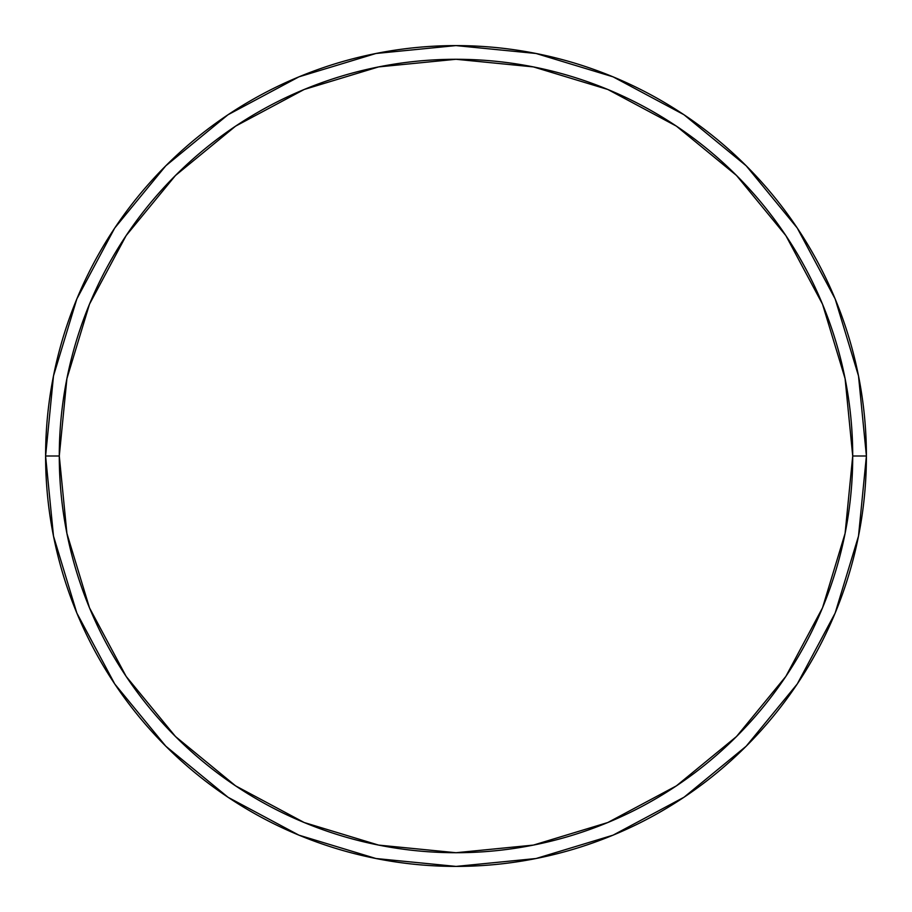 <?xml version="1.0" encoding="UTF-8"?>
<svg xmlns="http://www.w3.org/2000/svg" width="912" height="912" viewBox="0 0 912 912"><rect width="100%" height="100%" fill="white"/><g stroke="black" fill="none" stroke-linecap="round" stroke-linejoin="round"><path stroke-width="1.37" d="M45.6 456A410.4 410.4 0 0 0 456 866.4A410.4 410.4 0 0 0 866.4 456A410.4 410.4 0 0 1 456 866.4A410.4 410.4 0 0 1 45.6 456A410.4 410.4 0 0 1 456 45.6A410.4 410.4 0 0 1 866.4 456A410.4 410.4 0 0 0 456 45.6A410.4 410.4 0 0 0 45.6 456A410.4 410.4 0 0 0 456 866.4A410.4 410.4 0 0 0 866.4 456L852.72 456A396.72 396.72 0 0 1 456 852.72A396.72 396.72 0 0 1 59.28 456L66.907 533.395L89.479 607.814L126.141 676.408L175.48 736.52L235.592 785.859L304.186 822.521L378.605 845.093L456 852.72L533.395 845.093L607.814 822.521L676.408 785.859L736.52 736.52L785.859 676.408L822.521 607.814L845.093 533.395L852.72 456L845.093 378.605L822.521 304.186L785.859 235.592L736.52 175.48L676.408 126.141L607.814 89.479L533.395 66.907L456 59.28L378.605 66.907L304.186 89.479L235.592 126.141L175.48 175.48L126.141 235.592L89.479 304.186L66.907 378.605L59.28 456L45.6 456L59.28 456A396.72 396.72 0 0 1 456 59.28A396.72 396.72 0 0 1 852.72 456L866.4 456A410.4 410.4 0 0 0 456 45.6A410.4 410.4 0 0 0 45.6 456A410.4 410.4 0 0 1 456 45.6A410.4 410.4 0 0 1 866.4 456A410.4 410.4 0 0 1 456 866.4A410.4 410.4 0 0 1 45.6 456L53.489 375.938L76.836 298.942L114.684 228.103M114.764 227.989L165.802 165.802L227.886 114.844L165.802 165.802L114.764 227.989M227.989 114.764L298.942 76.836L375.938 53.489L455.863 45.6M456 45.6L536.062 53.489L613.058 76.836L683.897 114.684M684.011 114.764L746.198 165.802L797.156 227.886L746.198 165.802L684.011 114.764M797.236 227.989L835.164 298.942L858.511 375.938L866.4 455.863M866.4 456L858.511 536.062L835.164 613.058L797.316 683.897M797.236 684.011L746.198 746.198L684.114 797.156L746.198 746.198L797.236 684.011M684.011 797.236L613.058 835.164L536.062 858.511L456.137 866.4M456 866.4L375.938 858.511L298.942 835.164L228.103 797.316M227.989 797.236L165.802 746.198L114.844 684.114L165.802 746.198L227.989 797.236M114.764 684.011L76.836 613.058L53.489 536.062L45.6 456.137"/></g></svg>

